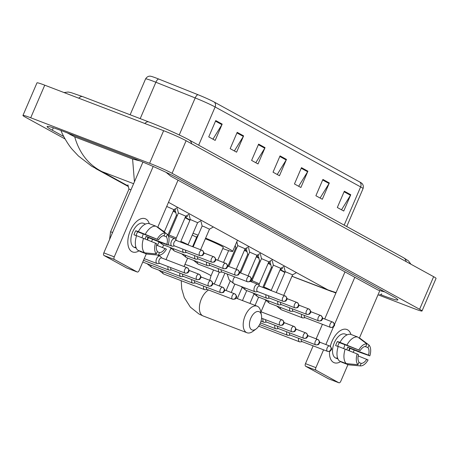 <?xml version="1.0" encoding="UTF-8"?>
<svg xmlns="http://www.w3.org/2000/svg" width="459" height="459" viewBox="0 0 459 459"><rect width="100%" height="100%" fill="white"/><g stroke="black" fill="none" stroke-linecap="round" stroke-linejoin="round"><path stroke-width="0.69" d="M198.661 145.187L215.122 106.976A17.781 1.119 -156.7 0 0 195.19 97.939L155.876 82.247A17.781 1.119 -156.7 0 0 153.329 81.254A17.781 1.119 -156.7 0 0 145.572 78.931C147.597 75.5 150.632 76.188 150.586 76.24A14.579 0.918 23.3 0 1 156.553 78.191A14.579 0.918 23.3 0 1 158.642 79.005L197.955 94.697A14.579 0.918 23.3 0 1 214.301 102.105L359.816 182.039A14.579 0.918 23.3 0 1 361.566 183.124C361.572 183.061 364.153 184.788 363.058 188.62A17.781 1.119 -156.7 0 0 360.631 186.911L215.122 106.976A4.447 3.712 -61.2 0 0 214.301 102.105M329.332 182.969L322.316 199.263L315.89 195.735L322.906 179.435L329.332 182.969A3.557 2.972 -61.2 0 1 329.051 183.514L322.66 180.008M350.762 194.736L343.745 211.037L337.319 207.502L344.336 191.208L350.762 194.736A3.557 2.972 -61.2 0 1 350.481 195.287L344.089 191.782M265.044 147.655L258.027 163.949L251.601 160.415L258.618 144.12L265.044 147.655A3.557 2.972 -61.2 0 1 264.763 148.2L258.371 144.694M243.614 135.881L236.597 152.176L230.171 148.647L237.188 132.347L243.614 135.881A3.557 2.972 -61.2 0 1 243.333 136.432L236.942 132.921M222.185 124.108L215.168 140.408L208.742 136.874L215.759 120.579L222.185 124.108A3.557 2.972 -61.2 0 1 221.904 124.659L215.512 121.147M307.903 171.196L300.886 187.49L294.46 183.961L301.477 167.661L307.903 171.196A3.557 2.972 -61.2 0 1 307.622 171.746L301.23 168.235M286.473 159.422L279.456 175.722L273.03 172.188L280.047 155.894L286.473 159.422A3.557 2.972 -61.2 0 1 286.192 159.973L279.801 156.462M277.23 174.5L286.192 159.973M298.66 186.268L307.622 171.746M212.942 139.186L221.904 124.659M234.371 150.954L243.333 136.432M255.801 162.727L264.763 148.2M341.519 209.815L350.481 195.287M320.089 198.041L329.051 183.514M65.063 138.962L25.371 117.16A17.781 1.119 23.3 0 1 22.95 115.45A17.781 1.119 23.3 0 1 30.707 117.774L149.6 163.289A17.781 1.119 23.3 0 1 172.079 173.318L419.589 309.28A17.781 1.119 23.3 0 1 422.01 310.99A17.781 1.119 23.3 0 1 414.253 308.666L378.067 294.816M22.95 115.45L36.99 82.855A17.781 1.119 23.3 0 1 44.747 85.179L163.639 130.695A17.781 1.119 23.3 0 1 186.113 140.724L433.629 276.685A17.781 1.119 23.3 0 1 436.05 278.395L422.01 310.99M379.759 294.357L381.194 294.902A38.223 2.398 -156.7 0 0 397.873 299.899A38.223 2.398 -156.7 0 0 392.657 296.227L178.149 178.39A38.223 2.398 -156.7 0 0 129.822 156.823L63.772 131.538A38.223 2.398 -156.7 0 0 47.093 126.541A38.223 2.398 -156.7 0 0 52.303 130.218L63.721 136.489M134.435 181.793L132.594 159.026L140.259 160.977M166.164 172.377L170.559 176.072L378.004 290.025L384.986 292.01M67.215 132.858L74.714 136.868C79.424 153.214 88.535 164.804 102.047 171.632L91.72 166.273L78.42 155.985L72.545 149.714C68.282 145.13 62.172 134.321 61.007 130.54M132.594 159.026L74.714 136.868M335.89 293.031L327.829 289.847L336.063 292.635M168.487 202.316L327.829 289.847L291.97 276.261M131.876 251.635A17.781 9.714 -69.1 0 1 130.322 230.63A17.781 9.714 -69.1 0 1 145.916 219.041A17.781 9.714 -69.1 0 1 149.284 223.659A17.781 9.714 -69.1 0 0 145.916 219.041A17.781 9.714 -69.1 0 0 145.251 218.736A17.781 9.714 -69.1 0 0 130.069 231.244A17.781 9.714 -69.1 0 0 131.876 251.635A17.781 9.714 -69.1 0 0 139.186 250.752A17.781 9.714 -69.1 0 1 132.542 251.945A17.781 9.714 -69.1 0 1 131.876 251.635M148.4 237.624A17.781 9.714 -69.1 0 1 147.517 239.931A17.781 9.714 -69.1 0 0 148.4 237.624M153.186 166.474L114.257 256.868A2.22 1.216 110.9 0 0 114.446 259.496L104.021 255.502A2.22 1.216 -69.1 0 1 103.826 252.875L142.927 162.079M126.902 268.045A2.22 1.216 -69.1 0 1 126.816 268.016A2.22 1.216 -69.1 0 1 126.736 267.981L137.161 271.975L114.446 259.496M137.161 271.975A2.22 1.216 110.9 0 0 137.247 272.009A2.22 1.216 110.9 0 0 139.111 270.523L146.301 253.833M178.023 180.175L157.747 227.251M152.537 239.351L151.579 241.572M126.736 267.981L104.021 255.502M156.289 253.93L157.368 251.423A8.887 4.86 -69.1 0 1 156.812 243.878L155.492 243.155A11.555 6.317 -69.1 0 0 156.289 253.93L144.614 252.829L137.666 250.172A14.665 8.015 -69.1 0 1 136.593 235.668L155.492 243.155M158.567 239.805L138.343 231.594A14.665 8.015 -69.1 0 1 149.112 223.59L156.06 226.253L165.246 233.138L164.167 235.645A8.887 4.86 -69.1 0 0 158.567 239.805L137.711 231.818A8.887 4.86 110.9 0 0 136.036 235.599M145.411 224.101L144.924 223.912A12.892 7.046 -69.1 0 1 145.492 224.061L143.506 223.303A12.892 7.046 -69.1 0 0 132.496 232.369A12.892 7.046 -69.1 0 0 133.804 247.154A12.892 7.046 -69.1 0 0 134.286 247.378L136.277 248.141A12.892 7.046 -69.1 0 1 135.893 247.952A12.892 7.046 -69.1 0 1 134.9 247.189L136.071 247.636M147.104 239.764A12.892 7.046 -69.1 0 0 147.982 237.464L159.279 241.933L168.183 245.089L166.869 244.366L146.008 236.379A8.887 4.86 110.9 0 1 145.067 238.944M138.343 231.594L135.738 230.739A12.892 7.046 -69.1 0 0 133.982 234.813L136.547 235.794M139.938 251.039L139.806 251.348L146.76 254.011L158.435 255.106L159.514 252.599L157.236 251.727M145.296 234.251A14.665 8.015 -69.1 0 1 156.06 226.253M163.387 235.702L166.307 236.821L167.386 234.314L158.206 227.429L157.035 226.981M156.519 245.152L166.428 249.162A11.555 6.317 -69.1 0 1 158.653 255.135L147.368 254.102A14.665 8.015 -69.1 0 1 146.76 254.011M157.248 239.082A11.555 6.317 -69.1 0 1 165.246 233.138M167.386 234.314A11.555 6.317 -69.1 0 1 168.183 245.089M166.307 236.821A8.887 4.86 -69.1 0 1 166.869 244.366M165.114 248.439A8.887 4.86 -69.1 0 1 159.514 252.599M144.614 252.829A14.665 8.015 -69.1 0 1 143.541 238.33M143.174 233.912A8.887 4.86 -69.1 0 1 141.951 237.716M137.711 231.818L135.738 230.739M147.982 237.464L146.008 236.379M251.664 329.751A9.777 5.342 110.9 0 0 256.133 328.954A9.777 5.342 110.9 0 0 261.429 315.115A9.777 5.342 110.9 0 0 259.387 311.827A9.777 5.342 110.9 0 0 250.809 318.202A9.777 5.342 110.9 0 0 251.664 329.751M256.133 328.954L252.932 331.335A14.223 7.774 -69.1 0 1 246.965 332.741A14.223 7.774 -69.1 0 1 246.431 332.494A14.223 7.774 -69.1 0 1 244.986 316.182A14.223 7.774 -69.1 0 1 257.132 306.176A14.223 7.774 -69.1 0 1 257.665 306.423A14.223 7.774 -69.1 0 1 260.637 311.208L261.429 315.115M197.783 236.115A14.223 0.895 -156.7 0 0 197.135 236.115L192.591 246.661M196.641 237.263A24.447 1.538 23.3 0 1 192.269 235.06M193.027 233.304A24.447 1.538 23.3 0 1 198.19 235.18M217.721 260.236L223.263 247.367A14.223 0.895 -156.7 0 0 205.357 238.76M205.626 238.146A24.447 1.538 23.3 0 1 232.65 251.412A24.447 1.538 23.3 0 1 222.77 248.514M128.962 189.125L131.01 189.756M161.826 258.01L160.438 256.443A3.999 2.186 110.9 0 0 160.082 256.162A3.999 2.186 110.9 0 0 159.933 256.093A3.999 2.186 110.9 0 0 156.576 258.767A3.999 2.186 110.9 0 0 156.926 263.495A3.999 2.186 110.9 0 0 157.076 263.564A3.999 2.186 110.9 0 0 157.684 263.638L159.761 263.403M161.734 257.981A2.892 1.578 110.9 0 0 161.625 257.929A2.892 1.578 110.9 0 0 159.198 259.863A2.892 1.578 110.9 0 0 159.451 263.277A2.892 1.578 110.9 0 0 159.56 263.323A2.892 1.578 110.9 0 0 159.675 263.363M168.034 266.57A3.999 2.186 110.9 0 0 168.797 270.018A3.999 2.186 110.9 0 0 168.946 270.087A3.999 2.186 110.9 0 0 169.555 270.156L171.637 269.926M170.714 267.597A2.892 1.578 110.9 0 0 171.322 269.794A2.892 1.578 110.9 0 0 171.431 269.846A2.892 1.578 110.9 0 0 171.546 269.881M179.905 273.094A3.999 2.186 110.9 0 0 180.668 276.536A3.999 2.186 110.9 0 0 180.817 276.605A3.999 2.186 110.9 0 0 181.425 276.679L183.508 276.444M182.59 274.121A2.892 1.578 110.9 0 0 183.193 276.318A2.892 1.578 110.9 0 0 183.302 276.37A2.892 1.578 110.9 0 0 183.416 276.404M191.776 279.611A3.999 2.186 110.9 0 0 192.545 283.06A3.999 2.186 110.9 0 0 192.694 283.128A3.999 2.186 110.9 0 0 193.302 283.203L195.379 282.968M194.461 280.638A2.892 1.578 110.9 0 0 195.069 282.842A2.892 1.578 110.9 0 0 195.173 282.887A2.892 1.578 110.9 0 0 195.287 282.922M167.914 235.019L176.451 215.202L177.34 215.409M203.647 286.135A3.999 2.186 110.9 0 0 204.416 289.583A3.999 2.186 110.9 0 0 204.565 289.652A3.999 2.186 110.9 0 0 205.173 289.721L207.25 289.491M206.332 287.162A2.892 1.578 110.9 0 0 206.94 289.359A2.892 1.578 110.9 0 0 207.049 289.411A2.892 1.578 110.9 0 0 207.158 289.445M235.811 247.82L236.701 248.021M263.007 318.741A3.999 2.186 110.9 0 0 263.776 322.189A3.999 2.186 110.9 0 0 263.925 322.258A3.999 2.186 110.9 0 0 264.533 322.333L266.61 322.098M265.692 319.768A2.892 1.578 110.9 0 0 266.3 321.971A2.892 1.578 110.9 0 0 266.404 322.017A2.892 1.578 110.9 0 0 266.518 322.052M239.799 272.64L247.682 254.332L248.571 254.538M274.884 325.265A3.999 2.186 110.9 0 0 275.647 328.713A3.999 2.186 110.9 0 0 275.796 328.782A3.999 2.186 110.9 0 0 276.404 328.851L278.481 328.621M277.563 326.292A2.892 1.578 110.9 0 0 278.171 328.489A2.892 1.578 110.9 0 0 278.28 328.541A2.892 1.578 110.9 0 0 278.389 328.575M250.648 281.533L259.553 260.85L260.448 261.062M286.755 331.782A3.999 2.186 110.9 0 0 287.518 335.231A3.999 2.186 110.9 0 0 287.667 335.299A3.999 2.186 110.9 0 0 288.275 335.374L290.352 335.139M289.434 332.809A2.892 1.578 110.9 0 0 290.042 335.013A2.892 1.578 110.9 0 0 290.151 335.064A2.892 1.578 110.9 0 0 290.266 335.099M271.43 267.385L272.319 267.586M298.625 338.306A3.999 2.186 110.9 0 0 299.388 341.754A3.999 2.186 110.9 0 0 299.538 341.823A3.999 2.186 110.9 0 0 300.146 341.898L302.229 341.662M301.305 339.333A2.892 1.578 110.9 0 0 301.913 341.536A2.892 1.578 110.9 0 0 302.022 341.582A2.892 1.578 110.9 0 0 302.137 341.616M176.681 240.573L175.286 239.007A3.999 2.186 110.9 0 0 174.787 238.657A3.999 2.186 110.9 0 0 171.425 241.331A3.999 2.186 110.9 0 0 171.924 246.127A3.999 2.186 110.9 0 0 172.532 246.202L174.615 245.967M176.583 240.545A2.892 1.578 110.9 0 0 176.474 240.493A2.892 1.578 110.9 0 0 174.047 242.427A2.892 1.578 110.9 0 0 174.3 245.84A2.892 1.578 110.9 0 0 174.409 245.886A2.892 1.578 110.9 0 0 174.523 245.921M166.703 206.458L173.858 209.631M185.562 250.161A2.892 1.578 110.9 0 0 186.17 252.358A2.892 1.578 110.9 0 0 186.279 252.41A2.892 1.578 110.9 0 0 186.394 252.444M182.883 249.134A3.999 2.186 110.9 0 0 183.795 252.651A3.999 2.186 110.9 0 0 184.403 252.72L186.486 252.49M168.464 236.156L178.39 212.976L185.729 216.149L189.578 213.951M197.439 256.679A2.892 1.578 110.9 0 0 198.047 258.882A2.892 1.578 110.9 0 0 198.15 258.933A2.892 1.578 110.9 0 0 198.265 258.968M194.754 255.657A3.999 2.186 110.9 0 0 195.672 259.169A3.999 2.186 110.9 0 0 196.28 259.243L198.357 259.008M189.217 215.208L190.261 219.505L197.611 222.661L188.133 244.664L182.533 242.025L180.789 241.497L180.559 242.059M209.31 263.202A2.892 1.578 110.9 0 0 209.918 265.405A2.892 1.578 110.9 0 0 210.021 265.451A2.892 1.578 110.9 0 0 210.136 265.486M206.625 262.175A3.999 2.186 110.9 0 0 207.543 265.692A3.999 2.186 110.9 0 0 208.151 265.767L210.228 265.531M193.153 246.879L202.132 226.023L203.876 226.545L209.482 229.184L200.629 249.742M221.181 269.726A2.892 1.578 110.9 0 0 221.789 271.923A2.892 1.578 110.9 0 0 221.898 271.975A2.892 1.578 110.9 0 0 222.007 272.009M218.501 268.699A3.999 2.186 110.9 0 0 219.413 272.216A3.999 2.186 110.9 0 0 220.022 272.285L222.099 272.055M228.766 266.444L237.751 245.582L245.089 248.761M259.783 286.221L258.388 284.66A3.999 2.186 110.9 0 0 257.889 284.305A3.999 2.186 110.9 0 0 254.533 286.984A3.999 2.186 110.9 0 0 255.026 291.781A3.999 2.186 110.9 0 0 255.64 291.849L257.717 291.62M259.685 286.192A2.892 1.578 110.9 0 0 259.576 286.141A2.892 1.578 110.9 0 0 257.155 288.074A2.892 1.578 110.9 0 0 257.401 291.488A2.892 1.578 110.9 0 0 257.51 291.54A2.892 1.578 110.9 0 0 257.625 291.574M240.642 272.962L249.621 252.106L256.96 255.279L260.81 253.081M268.67 295.808A2.892 1.578 110.9 0 0 269.278 298.011A2.892 1.578 110.9 0 0 269.381 298.063A2.892 1.578 110.9 0 0 269.496 298.098M265.985 294.781A3.999 2.186 110.9 0 0 266.903 298.298A3.999 2.186 110.9 0 0 267.511 298.373L269.588 298.138M260.448 254.332L261.492 258.635L268.842 261.791L259.369 283.794L252.02 280.627L251.549 281.878M280.541 302.332A2.892 1.578 110.9 0 0 281.149 304.535A2.892 1.578 110.9 0 0 281.258 304.581A2.892 1.578 110.9 0 0 281.367 304.615M277.861 301.305A3.999 2.186 110.9 0 0 278.774 304.822A3.999 2.186 110.9 0 0 279.382 304.896L281.459 304.661M263.891 287.15L273.363 265.147L280.713 268.314L271.24 290.317L265.635 287.673L263.891 287.15L263.667 287.707M292.412 308.855A2.892 1.578 110.9 0 0 293.02 311.053A2.892 1.578 110.9 0 0 293.129 311.104A2.892 1.578 110.9 0 0 293.244 311.139M289.732 307.828A3.999 2.186 110.9 0 0 290.645 311.345A3.999 2.186 110.9 0 0 291.253 311.414L293.33 311.185M276.255 292.526L285.24 271.671L292.578 274.843L296.422 272.646M304.283 315.373A2.892 1.578 110.9 0 0 304.891 317.576A2.892 1.578 110.9 0 0 305 317.628A2.892 1.578 110.9 0 0 305.115 317.662M301.603 314.346A3.999 2.186 110.9 0 0 302.515 317.863A3.999 2.186 110.9 0 0 303.124 317.938L305.206 317.703M333.527 362.409A17.781 9.714 -69.1 0 1 329.51 351.387A17.781 9.714 -69.1 0 0 333.527 362.409A17.781 9.714 -69.1 0 0 340.836 361.526A17.781 9.714 -69.1 0 1 334.192 362.713A17.781 9.714 -69.1 0 1 333.527 362.409M330.308 346.344A17.781 9.714 -69.1 0 1 347.566 329.814A17.781 9.714 -69.1 0 1 350.934 334.427A17.781 9.714 -69.1 0 0 347.566 329.814A17.781 9.714 -69.1 0 0 346.906 329.505A17.781 9.714 -69.1 0 0 330.308 346.344M350.051 348.392A17.781 9.714 -69.1 0 1 349.167 350.705A17.781 9.714 -69.1 0 0 350.051 348.392M354.818 277.288L334.439 324.611M333.475 326.854L325.861 344.525M323.572 349.833L315.907 367.642A2.22 1.216 110.9 0 0 316.102 370.264L305.671 366.276A2.22 1.216 -69.1 0 1 305.476 363.648L313.147 345.839M328.558 378.818A2.22 1.216 -69.1 0 1 328.472 378.79A2.22 1.216 -69.1 0 1 328.386 378.75L338.817 382.743L316.102 370.264M338.817 382.743A2.22 1.216 110.9 0 0 338.897 382.783A2.22 1.216 110.9 0 0 340.767 381.297L347.951 364.607M379.736 290.799L359.397 338.025M354.187 350.125L353.235 352.346M328.386 378.75L305.671 366.276M316.165 338.834L322.425 324.295M324.714 318.982L344.99 271.894M357.945 364.698L359.024 362.197A8.887 4.86 -69.1 0 1 358.468 354.652L357.148 353.929A11.555 6.317 -69.1 0 0 357.945 364.698L346.27 363.603L339.316 360.94A14.665 8.015 -69.1 0 1 338.243 346.436L357.148 353.929M360.217 350.578L339.999 342.362A14.665 8.015 -69.1 0 1 350.762 334.364L357.716 337.021L366.896 343.911L365.817 346.419A8.887 4.86 -69.1 0 0 360.217 350.578L339.362 342.592A8.887 4.86 110.9 0 0 337.692 346.373M347.067 334.869L346.574 334.68A12.892 7.046 -69.1 0 1 347.142 334.835L345.157 334.072A12.892 7.046 -69.1 0 0 334.146 343.143A12.892 7.046 -69.1 0 0 335.46 357.928A12.892 7.046 -69.1 0 0 335.942 358.152L337.927 358.909A12.892 7.046 -69.1 0 1 337.543 358.726A12.892 7.046 -69.1 0 1 336.55 357.957L337.721 358.41M348.754 350.538A12.892 7.046 -69.1 0 0 349.632 348.238L360.929 352.707L369.839 355.863L368.52 355.134L347.658 347.153A8.887 4.86 110.9 0 1 346.717 349.712M339.999 342.362L337.388 341.507A12.892 7.046 -69.1 0 0 335.632 345.587L338.203 346.568M341.588 361.812L341.456 362.117L348.41 364.779L360.086 365.88L361.164 363.373L358.892 362.501M346.952 345.025A14.665 8.015 -69.1 0 1 357.716 337.021M365.043 346.476L367.963 347.595L369.042 345.088L359.856 338.203L358.691 337.755M358.175 355.92L368.084 359.936A11.555 6.317 -69.1 0 1 360.309 365.903L349.018 364.876A14.665 8.015 -69.1 0 1 348.41 364.779M358.904 349.856A11.555 6.317 -69.1 0 1 366.896 343.911M369.042 345.088A11.555 6.317 -69.1 0 1 369.839 355.863M367.963 347.595A8.887 4.86 -69.1 0 1 368.52 355.134M366.764 359.213A8.887 4.86 -69.1 0 1 361.164 363.373M346.27 363.603A14.665 8.015 -69.1 0 1 345.197 349.098M344.824 344.686A8.887 4.86 -69.1 0 1 343.602 348.49M339.362 342.592L337.388 341.507M349.632 348.238L347.658 347.153M158.642 79.005A4.447 1.75 -68.2 0 0 155.876 82.247L140.202 118.634M359.816 182.039A4.447 3.712 118.8 0 1 360.631 186.911L344.175 225.122M179.239 134.969L195.19 97.939A4.447 1.75 -68.2 0 1 197.955 94.697M78.776 98.209A7.114 3.884 -69.1 0 1 82.729 96.631L71.065 92.626L68.207 92.035L63.99 92.546M144.826 123.494A7.114 3.884 -69.1 0 1 148.779 121.916L82.729 96.631M191.684 143.782A7.114 5.938 -61.2 0 0 188.993 139.88C180.84 135.348 161.907 126.913 148.779 121.916M406.192 261.619A7.114 5.938 -61.2 0 0 403.507 257.711L188.993 139.88M133.609 183.715L102.047 171.632L128.204 186.004M292.922 276.484L292.073 276.02M285.033 272.153L280.409 269.611M270.667 264.264L268.532 263.087M258.796 257.74L256.661 256.57M246.925 251.216L244.79 250.046M190.055 219.976L185.43 217.44M175.694 212.087L173.559 210.916M419.589 309.28L433.629 276.685M172.079 173.318L186.113 140.724M149.6 163.289L163.639 130.695M30.707 117.774L44.747 85.179M53.342 127.803L52.303 130.218M381.676 293.783L381.194 294.902M137.075 159.675L136.839 160.22M167.506 173.014L167.305 173.479M382.181 290.467L381.813 291.316M71.053 134.326L70.789 134.935M103.826 252.875L114.257 256.868M213.533 269.961L210.979 275.888A14.223 0.895 -156.7 0 0 209.04 274.516A14.223 0.895 -156.7 0 0 191.059 266.495A14.223 0.895 -156.7 0 0 184.851 264.636L184.088 266.53M208.61 290.008A14.223 7.774 110.9 0 0 199.963 303.25A14.223 7.774 110.9 0 0 202.631 315.729A14.223 7.774 110.9 0 0 203.159 315.976L246.965 332.741M184.966 273.042A2.892 2.415 118.8 0 0 188.368 271.258A2.892 2.415 -61.2 0 0 187.501 267.861A2.892 2.415 -61.2 0 0 187.249 267.746A2.892 1.578 110.9 0 0 187.14 267.695A2.892 1.578 110.9 0 0 184.673 269.731A2.892 1.578 110.9 0 0 184.966 273.042A2.892 1.578 110.9 0 0 185.075 273.094A2.892 1.578 110.9 0 0 185.361 273.151M109.592 239.489L110.573 231.812L112.621 232.455M196.842 279.565A2.892 2.415 118.8 0 0 200.239 277.781A2.892 2.415 -61.2 0 0 199.372 274.384A2.892 2.415 -61.2 0 0 199.12 274.27A2.892 1.578 110.9 0 0 199.011 274.218A2.892 1.578 110.9 0 0 196.544 276.249A2.892 1.578 110.9 0 0 196.842 279.565A2.892 1.578 110.9 0 0 196.945 279.617A2.892 1.578 110.9 0 0 197.238 279.674M208.713 286.089A2.892 2.415 118.8 0 0 212.11 284.305A2.892 2.415 -61.2 0 0 211.243 280.908A2.892 2.415 -61.2 0 0 210.991 280.788A2.892 1.578 110.9 0 0 210.888 280.742A2.892 1.578 110.9 0 0 208.415 282.773A2.892 1.578 110.9 0 0 208.713 286.089A2.892 1.578 110.9 0 0 208.816 286.135A2.892 1.578 110.9 0 0 209.109 286.192M220.584 292.607A2.892 2.415 118.8 0 0 223.986 290.822A2.892 2.415 -61.2 0 0 223.114 287.426A2.892 2.415 -61.2 0 0 222.862 287.311A2.892 1.578 110.9 0 0 222.758 287.259A2.892 1.578 110.9 0 0 220.291 289.296A2.892 1.578 110.9 0 0 220.584 292.607A2.892 1.578 110.9 0 0 220.693 292.658A2.892 1.578 110.9 0 0 220.98 292.716M150.816 265.124A3.999 2.186 110.9 0 0 151.728 267.436A3.999 2.186 110.9 0 0 151.854 267.494A3.999 2.186 110.9 0 0 151.877 267.505A3.999 2.186 110.9 0 0 152.038 267.551M232.455 299.13A2.892 2.415 118.8 0 0 235.857 297.346A2.892 2.415 -61.2 0 0 234.985 293.949A2.892 2.415 -61.2 0 0 234.738 293.835A2.892 1.578 110.9 0 0 234.629 293.783A2.892 1.578 110.9 0 0 232.162 295.814A2.892 1.578 110.9 0 0 232.455 299.13A2.892 1.578 110.9 0 0 232.564 299.182A2.892 1.578 110.9 0 0 232.851 299.239M162.693 271.642A3.999 2.186 110.9 0 0 163.599 273.96A3.999 2.186 110.9 0 0 163.725 274.017A3.999 2.186 110.9 0 0 163.748 274.029A3.999 2.186 110.9 0 0 163.909 274.075M279.944 325.213A2.892 2.415 118.8 0 0 283.341 323.434A2.892 2.415 -61.2 0 0 282.474 320.038A2.892 2.415 -61.2 0 0 282.222 319.917A2.892 1.578 110.9 0 0 282.119 319.871A2.892 1.578 110.9 0 0 279.651 321.902A2.892 1.578 110.9 0 0 279.944 325.213A2.892 1.578 110.9 0 0 280.053 325.265A2.892 1.578 110.9 0 0 280.34 325.322M291.815 331.737A2.892 2.415 118.8 0 0 295.217 329.952A2.892 2.415 -61.2 0 0 294.345 326.556A2.892 2.415 -61.2 0 0 294.099 326.441A2.892 1.578 110.9 0 0 293.989 326.389A2.892 1.578 110.9 0 0 291.522 328.426A2.892 1.578 110.9 0 0 291.815 331.737A2.892 1.578 110.9 0 0 291.924 331.788A2.892 1.578 110.9 0 0 292.211 331.846M303.686 338.26A2.892 2.415 118.8 0 0 307.088 336.476A2.892 2.415 -61.2 0 0 306.216 333.079A2.892 2.415 -61.2 0 0 305.969 332.964A2.892 1.578 110.9 0 0 305.86 332.913A2.892 1.578 110.9 0 0 303.393 334.944A2.892 1.578 110.9 0 0 303.686 338.26A2.892 1.578 110.9 0 0 303.795 338.306A2.892 1.578 110.9 0 0 304.082 338.369M315.557 344.778A2.892 2.415 118.8 0 0 318.959 342.999A2.892 2.415 -61.2 0 0 318.093 339.597A2.892 2.415 -61.2 0 0 317.84 339.482A2.892 1.578 110.9 0 0 317.731 339.436A2.892 1.578 110.9 0 0 315.264 341.467A2.892 1.578 110.9 0 0 315.557 344.778A2.892 1.578 110.9 0 0 315.666 344.829A2.892 1.578 110.9 0 0 315.953 344.887M327.433 351.301A2.892 2.415 118.8 0 0 330.83 349.517A2.892 2.415 -61.2 0 0 329.964 346.12A2.892 2.415 -61.2 0 0 329.711 346.006A2.892 1.578 110.9 0 0 329.602 345.954A2.892 1.578 110.9 0 0 327.135 347.991A2.892 1.578 110.9 0 0 327.433 351.301A2.892 1.578 110.9 0 0 327.537 351.353A2.892 1.578 110.9 0 0 327.829 351.41M199.82 255.606A2.892 2.415 118.8 0 0 203.217 253.821A2.892 2.415 -61.2 0 0 202.35 250.425A2.892 2.415 -61.2 0 0 202.098 250.31A2.892 1.578 110.9 0 0 201.989 250.258A2.892 1.578 110.9 0 0 199.522 252.295A2.892 1.578 110.9 0 0 199.82 255.606A2.892 1.578 110.9 0 0 199.923 255.657A2.892 1.578 110.9 0 0 200.216 255.715M211.691 262.129A2.892 2.415 118.8 0 0 215.087 260.345A2.892 2.415 -61.2 0 0 214.221 256.948A2.892 2.415 -61.2 0 0 213.969 256.833A2.892 1.578 110.9 0 0 213.865 256.782A2.892 1.578 110.9 0 0 211.392 258.813A2.892 1.578 110.9 0 0 211.691 262.129A2.892 1.578 110.9 0 0 211.794 262.181A2.892 1.578 110.9 0 0 212.087 262.238M162.211 230.429L164.391 231.623L164.253 231.961M161.688 242.788A3.999 2.186 110.9 0 0 162.704 244.572A3.999 2.186 110.9 0 0 162.733 244.584L158.607 241.675M223.562 268.647A2.892 2.415 118.8 0 0 226.964 266.868A2.892 2.415 -61.2 0 0 226.092 263.472A2.892 2.415 -61.2 0 0 225.839 263.351A2.892 1.578 110.9 0 0 225.736 263.305A2.892 1.578 110.9 0 0 223.269 265.336A2.892 1.578 110.9 0 0 223.562 268.647A2.892 1.578 110.9 0 0 223.671 268.699A2.892 1.578 110.9 0 0 223.958 268.756M168.912 234.979L175.59 237.687L176.262 238.141L175.826 239.615M173.542 248.726A3.999 2.186 110.9 0 0 174.575 251.096A3.999 2.186 110.9 0 0 174.604 251.107L169.773 247.281M235.433 275.171A2.892 2.415 118.8 0 0 238.835 273.386A2.892 2.415 -61.2 0 0 237.963 269.99A2.892 2.415 -61.2 0 0 237.716 269.875A2.892 1.578 110.9 0 0 237.607 269.823A2.892 1.578 110.9 0 0 235.14 271.86A2.892 1.578 110.9 0 0 235.433 275.171A2.892 1.578 110.9 0 0 235.542 275.222A2.892 1.578 110.9 0 0 235.828 275.28M185.413 255.244A3.999 2.186 110.9 0 0 186.452 257.619A3.999 2.186 110.9 0 0 186.474 257.631L181.649 253.804M247.303 281.694A2.892 2.415 118.8 0 0 250.706 279.91A2.892 2.415 -61.2 0 0 249.839 276.513A2.892 2.415 -61.2 0 0 249.587 276.398A2.892 1.578 110.9 0 0 249.478 276.347A2.892 1.578 110.9 0 0 247.011 278.378A2.892 1.578 110.9 0 0 247.303 281.694A2.892 1.578 110.9 0 0 247.412 281.74A2.892 1.578 110.9 0 0 247.699 281.803M197.284 261.768A3.999 2.186 110.9 0 0 198.322 264.137A3.999 2.186 110.9 0 0 198.345 264.149L193.52 260.328M282.922 301.259A2.892 2.415 118.8 0 0 286.318 299.475A2.892 2.415 -61.2 0 0 285.452 296.078A2.892 2.415 -61.2 0 0 285.2 295.963A2.892 1.578 110.9 0 0 285.096 295.912A2.892 1.578 110.9 0 0 282.629 297.943A2.892 1.578 110.9 0 0 282.922 301.259A2.892 1.578 110.9 0 0 283.031 301.305A2.892 1.578 110.9 0 0 283.318 301.368M234.807 276.92A3.999 2.186 110.9 0 0 233.465 278.917A3.999 2.186 110.9 0 0 233.935 283.702A3.999 2.186 110.9 0 0 233.964 283.714L229.121 279.87L227.142 273.983M294.793 307.777A2.892 2.415 118.8 0 0 298.195 305.998A2.892 2.415 -61.2 0 0 297.323 302.596A2.892 2.415 -61.2 0 0 297.076 302.481A2.892 1.578 110.9 0 0 296.967 302.435A2.892 1.578 110.9 0 0 294.5 304.466A2.892 1.578 110.9 0 0 294.793 307.777A2.892 1.578 110.9 0 0 294.902 307.828A2.892 1.578 110.9 0 0 295.189 307.886M244.773 287.85A3.999 2.186 110.9 0 0 245.812 290.226A3.999 2.186 110.9 0 0 245.835 290.237L241.009 286.41M306.664 314.3A2.892 2.415 118.8 0 0 310.066 312.516A2.892 2.415 -61.2 0 0 309.194 309.119A2.892 2.415 -61.2 0 0 308.947 309.005A2.892 1.578 110.9 0 0 308.838 308.953A2.892 1.578 110.9 0 0 306.371 310.99A2.892 1.578 110.9 0 0 306.664 314.3A2.892 1.578 110.9 0 0 306.773 314.352A2.892 1.578 110.9 0 0 307.06 314.409M256.644 294.374A3.999 2.186 110.9 0 0 257.683 296.749A3.999 2.186 110.9 0 0 257.706 296.755L252.88 292.934M318.535 320.824A2.892 2.415 118.8 0 0 321.937 319.039A2.892 2.415 -61.2 0 0 321.07 315.643A2.892 2.415 -61.2 0 0 320.818 315.528A2.892 1.578 110.9 0 0 320.709 315.476A2.892 1.578 110.9 0 0 318.242 317.508A2.892 1.578 110.9 0 0 318.535 320.824A2.892 1.578 110.9 0 0 318.644 320.87A2.892 1.578 110.9 0 0 318.93 320.927M268.515 300.897A3.999 2.186 110.9 0 0 269.553 303.267A3.999 2.186 110.9 0 0 269.576 303.279L264.751 299.452M330.411 327.342A2.892 2.415 118.8 0 0 333.808 325.563A2.892 2.415 -61.2 0 0 332.941 322.161A2.892 2.415 -61.2 0 0 332.689 322.046A2.892 1.578 110.9 0 0 332.58 322A2.892 1.578 110.9 0 0 330.113 324.031A2.892 1.578 110.9 0 0 330.411 327.342A2.892 1.578 110.9 0 0 330.514 327.393A2.892 1.578 110.9 0 0 330.807 327.451M280.392 307.415A3.999 2.186 110.9 0 0 281.424 309.791A3.999 2.186 110.9 0 0 281.447 309.802L276.622 305.975M305.476 363.648L315.907 367.642M363.058 188.62L346.729 226.528M145.572 78.931L130.132 114.779M410.943 264.229L408.435 260.85L403.507 257.711M95.592 168.539L128.331 186.52M173.198 211.169L175.82 212.603M185.075 217.686L189.9 220.343M244.429 250.298L247.051 251.733M256.306 256.816L258.922 258.256M268.176 263.34L270.793 264.78M280.047 269.863L284.873 272.514M331.805 291.585L294.242 277.207M126.816 268.016L137.247 272.009M181.213 280.713L181.747 288.895L184.3 297.604L190.347 307.128L199.086 314.088L203.159 315.976M187.674 258.084L184.851 264.636M232.65 251.412L237.475 240.212M236.001 298.086L257.132 306.176M210.979 275.888L209.752 280.306M161.625 257.929L187.501 267.861C189.16 269.794 189.584 270.999 188.787 271.476C188.035 272.101 188.988 273.283 185.075 273.094L159.56 263.323M127.918 184.822L128.962 189.119L110.573 231.812M144.229 258.647L157.076 263.564M157.047 254.986L159.933 256.093M188.999 270.385L199.372 274.384C201.031 276.318 201.461 277.523 200.658 277.999C199.912 278.624 200.858 279.806 196.945 279.617L171.431 269.846M143.495 260.345L168.946 270.087M200.87 276.903L211.243 280.908C212.901 282.836 213.332 284.046 212.528 284.523C211.783 285.148 212.735 286.33 208.816 286.135L183.302 276.37M142.766 262.043L180.817 276.605M212.741 283.427L223.114 287.426C224.772 289.359 225.203 290.564 224.405 291.04C223.653 291.666 224.606 292.848 220.693 292.658L195.173 282.887M192.694 283.128L151.665 267.419L147.052 263.684M158.929 242.031L157.431 245.502M173.227 211.106L175.768 209.654M224.612 289.95L234.985 293.949C236.643 295.883 237.073 297.088 236.276 297.564C235.524 298.189 236.477 299.371 232.564 299.182L207.049 289.411M204.565 289.652L163.536 273.943L158.923 270.202M163.645 244.934L162.561 247.464M159.25 255.141L158.998 255.732M176.451 215.208L175.407 210.905M170.8 248.554L166.032 259.616M185.097 217.629L187.639 216.178M260.735 311.684L282.474 320.038C284.132 321.966 284.563 323.17 283.76 323.652C283.014 324.278 283.966 325.46 280.053 325.265L261.573 318.19M228.639 250.597L223.533 262.462M219.345 272.187L214.255 284.006M283.972 322.557L294.345 326.556C296.003 328.489 296.434 329.694 295.636 330.17C294.885 330.796 295.837 331.977 291.924 331.788L266.404 322.017M235.232 245.427L235.811 247.814L227.928 266.117M224.91 273.128L219.379 285.968M261.028 321.151L263.925 322.258M230.16 281.16L226.126 290.53M244.458 250.235L246.999 248.784M295.843 329.08L306.216 333.079C307.88 335.013 308.305 336.217 307.507 336.694C306.755 337.319 307.708 338.501 303.795 338.306L278.28 328.541M234.876 284.064L231.25 292.492M247.682 254.338L246.638 250.035M260.437 322.901L275.796 328.782M242.031 287.684L237.332 298.597M256.329 256.759L258.87 255.307M307.719 335.598L318.093 339.597C319.751 341.53 320.181 342.735 319.378 343.217C318.626 343.843 319.579 345.019 315.666 344.829L290.151 335.064M246.753 290.587L242.455 300.559M259.553 260.855L258.509 256.558M259.668 324.582L287.667 335.299M253.902 294.202L249.937 303.422M268.199 263.277L270.741 261.825M319.59 342.121L329.964 346.12C331.622 348.054 332.052 349.259 331.249 349.735C330.503 350.36 331.455 351.542 327.537 351.353L302.022 341.582M271.43 267.373L262.812 287.38M258.624 297.111L255.061 305.378M271.424 267.379L270.38 263.082M258.515 326.114L299.538 341.823M265.772 300.725L261.01 311.787M280.076 269.8L282.612 268.349M176.474 240.493L202.35 250.425C204.008 252.358 204.439 253.563 203.635 254.039C202.884 254.665 203.836 255.847 199.923 255.657L174.409 245.886M168.499 236.247L174.787 238.657M168.292 244.739L171.924 246.127M203.848 252.949L214.221 256.948C215.879 258.882 216.309 260.087 215.506 260.563C214.76 261.188 215.713 262.37 211.794 262.181L186.279 252.41M183.795 252.651L162.515 244.504M177.702 207.434L173.863 209.625L164.391 231.623M215.719 259.467L226.092 263.472C227.75 265.4 228.18 266.604 227.383 267.086C226.631 267.712 227.584 268.894 223.671 268.699L198.15 258.933M178.385 212.982L177.34 208.684M195.672 259.169L174.391 251.021M185.74 216.143L176.262 238.141M227.589 265.99L237.963 269.99C239.621 271.923 240.051 273.128 239.254 273.604C238.502 274.23 239.455 275.411 235.542 275.222L210.021 265.451M190.261 219.5L180.789 241.497M207.543 265.692L186.262 257.545M197.605 222.667L201.449 220.475M239.46 272.514L249.839 276.513C251.498 278.447 251.922 279.651 251.125 280.128C250.373 280.753 251.325 281.935 247.412 281.74L221.898 271.975M202.132 226.023L201.088 221.726M219.413 272.216L198.133 264.063M209.482 229.19L213.32 226.993M259.576 286.141L285.452 296.078C287.11 298.011 287.541 299.216 286.737 299.693C285.991 300.318 286.944 301.5 283.031 301.305L257.51 291.54M250.178 281.356L257.889 284.305M237.745 245.588L236.815 241.744M255.026 291.781L233.751 283.628M248.939 246.558L245.095 248.755L236.247 269.307M286.95 298.597L297.323 302.596C298.981 304.529 299.411 305.734 298.614 306.216C297.862 306.841 298.815 308.018 294.902 307.828L269.381 298.063M249.621 252.111L248.577 247.814M266.903 298.298L245.622 290.151M256.971 255.273L248.118 275.825M298.82 305.12L309.194 309.119C310.858 311.053 311.282 312.258 310.485 312.734C309.733 313.359 310.686 314.541 306.773 314.352L281.258 304.581M261.492 258.629L252.02 280.627M278.774 304.822L257.493 296.675M258.933 285.268L259.369 283.794M268.842 261.796L272.68 259.605M310.697 311.644L321.07 315.643C322.729 317.576 323.159 318.781 322.356 319.257C321.604 319.883 322.557 321.065 318.644 320.87L293.129 311.104M273.363 265.153L272.319 260.855M290.645 311.345L269.364 303.192M280.713 268.32L284.551 266.122M322.568 318.162L332.941 322.161C334.6 324.094 335.03 325.299 334.227 325.781C333.481 326.406 334.433 327.583 330.514 327.393L305 317.628M285.234 271.676L284.19 267.379M302.515 317.863L281.235 309.716M292.584 274.838L283.731 295.389M328.472 378.79L338.897 382.783"/></g></svg>
